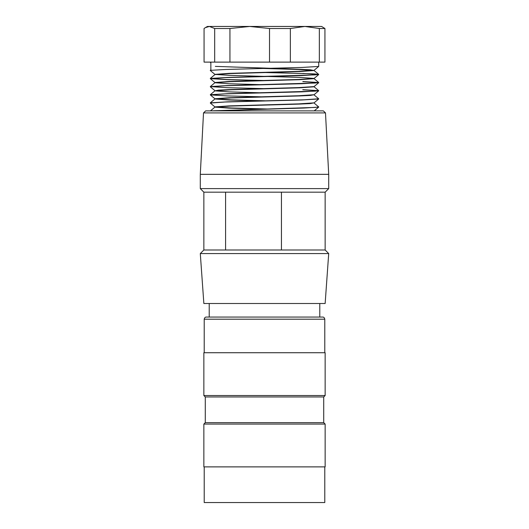 <?xml version="1.0" encoding="UTF-8"?>
<svg xmlns="http://www.w3.org/2000/svg" width="529" height="529" viewBox="0 0 529 529"><rect width="100%" height="100%" fill="white"/><g stroke="black" fill="none" stroke-linecap="round" stroke-linejoin="round"><path stroke-width="0.79" d="M325.487 112.908L203.513 112.908L205.649 110.878L323.351 110.878L325.487 112.908L328.707 174.339L200.293 174.339L200.293 188.608L328.707 188.608L328.707 174.339M225.592 192.179L203.857 192.179L203.857 249.999L225.592 249.999L225.592 192.179L325.143 192.179L328.707 188.608M323.847 303.507L325.143 303.507L328.707 253.563L200.293 253.563L203.857 303.507L323.847 303.507M281.448 192.179L281.448 249.999L325.143 249.999L328.707 253.563M281.448 249.999L225.592 249.999M264.5 317.063L206.356 317.063C205.305 316.964 204.591 317.671 204.214 319.199L324.786 319.199C324.409 317.671 323.695 316.964 322.644 317.063L264.5 317.063M324.786 466.882L324.786 502.55L204.214 502.55L204.214 466.882M264.5 466.882L203.857 466.882L203.857 424.073L325.143 424.073L325.143 466.882L264.5 466.882M325.143 424.073L323.715 422.645L205.285 422.645L203.857 424.073M323.715 422.645L323.715 396.962L205.285 396.962L203.857 395.54L203.857 352.731L325.143 352.731L325.143 395.54L203.857 395.54M324.932 28.506L324.932 62.118L204.068 62.118L204.068 28.506L205.411 27.614L209.372 26.45L321.572 26.45L324.932 28.506L319.344 28.506L319.344 62.118M290.368 62.118L290.368 28.506L269.519 28.506L269.519 62.118M290.368 28.506L304.856 26.45L319.344 28.506M205.411 27.614L207.428 26.45L209.372 26.45L214.675 28.506L229.936 28.506L249.728 26.45L269.519 28.506M214.675 28.506L214.675 62.118M229.936 28.506L229.936 62.118M268.044 80.613L226.954 79.542L210.463 78.451L227.318 77.446L315.086 74.9L318.61 74.397L314.279 73.895L263.098 72.367M210.853 69.861L210.304 70.324L210.853 70.172L210.853 62.144L210.278 62.118M302.839 73.405L318.683 74.569L301.748 75.587L225.116 77.624L210.311 78.636L227.186 79.654L265.842 80.666M318.689 66.436L302.026 67.448L225.903 69.458L210.278 70.357M261.062 72.42L302.839 73.518M215.329 66.376L300.432 69.312L310.457 69.802L314.081 70.536L299.804 71.541L230.287 73.557L214.946 74.563L210.324 78.437M318.696 66.442L314.061 70.331L298.64 71.342L229.269 73.352L214.926 74.364M210.304 70.509L214.939 74.397L230.406 75.409L299.817 77.419L314.074 78.424M318.696 74.576L314.061 78.464L298.693 79.476L229.176 81.486L214.999 82.491M318.696 82.709L314.061 86.597L298.647 87.602L229.163 89.619L218.622 90.122L214.919 90.849M313.909 94.737L298.654 95.742L229.156 97.753L214.926 98.758M210.304 94.909L214.939 98.797L231.299 99.842L268.071 100.887M318.696 98.976L314.061 102.864L298.72 103.876L229.15 105.886L214.959 106.891M214.992 106.931L231.233 107.976L267.965 109.014M263.072 109.133L228.925 108.128L215.032 107.136M215.038 107.103L230.346 106.084L299.831 104.074L310.364 103.578L314.081 102.844M263.224 100.999L229.031 100.001L215.058 99.002M215.078 98.963L230.333 97.958L299.831 95.941L310.378 95.438L314.081 94.711M263.178 92.866L229.103 91.867L215.032 90.869M215.065 90.829L230.234 89.824L299.837 87.807L314.067 86.802M263.039 84.733L228.991 83.727L214.926 82.736M210.337 86.558L214.939 82.696L230.234 81.691L299.824 79.674L314.061 78.669M318.643 74.344L314.061 70.496L298.535 69.484L263.197 68.466M268.124 88.74L226.934 87.675L210.311 86.584L227.245 85.572L315.145 83.033L318.603 82.531L302.833 81.539M210.41 94.724L227.364 93.699L315.013 91.16L318.676 90.657L302.767 89.679M210.377 102.864L227.278 101.839L303.864 99.809L318.584 98.784M210.621 110.878L315.271 107.42L318.676 106.924L314.061 103.029M318.696 107.103L303.858 108.048L211.296 110.878M318.689 98.969L301.735 99.988L225.103 102.018L210.317 103.036M302.839 89.785L318.689 90.836L301.742 91.854L225.089 93.884L210.304 94.903L227.192 95.921L265.856 96.933M302.833 81.651L318.696 82.703L301.748 83.721L225.096 85.758L210.311 86.769M203.857 192.179L200.293 188.608M203.513 112.908L200.293 174.339M319.787 317.063L319.787 303.507M209.213 317.063L209.213 303.507M203.857 249.999L200.293 253.563M325.143 249.999L325.143 192.179M205.285 422.645L205.285 396.962M323.715 396.962L325.143 395.54M324.786 352.731L324.786 319.199M204.214 352.731L204.214 319.199M318.723 62.118L318.723 66.396M214.939 107.096L210.43 110.878M214.939 98.963L210.33 102.831M314.061 94.896L318.656 98.751M214.939 90.829L210.35 94.678M314.061 86.763L318.643 90.604M314.061 78.629L318.689 82.511M318.689 107.109L314.193 110.885M210.304 103.043L214.939 106.931M318.696 90.843L314.061 94.731M210.304 86.776L214.939 90.664M210.304 78.642L214.939 82.531M210.297 62.369L210.853 62.839"/></g></svg>
